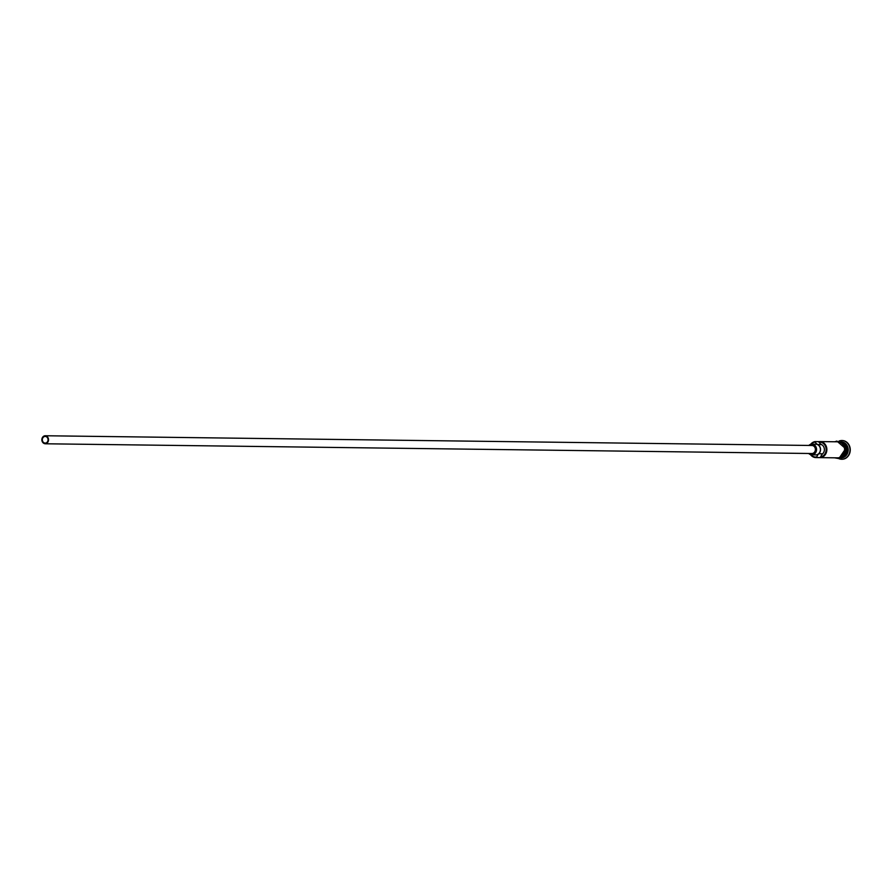 <?xml version="1.0" encoding="UTF-8"?>
<svg xmlns="http://www.w3.org/2000/svg" width="895" height="895" viewBox="0 0 895 895"><rect width="100%" height="100%" fill="white"/><g stroke="black" fill="none" stroke-linecap="round" stroke-linejoin="round"><path stroke-width="1.34" d="M810.646 444.345A8.021 7.037 90.7 0 1 815.099 441.593L815.144 442.096A7.484 6.567 -89.3 0 0 814.909 442.13A7.484 6.567 -89.3 0 0 811.127 444.222M810.993 454.761A7.484 6.567 -89.3 0 0 816.542 456.976A7.484 6.567 -89.3 0 0 816.777 456.942L816.855 457.513A8.021 7.037 90.7 0 1 815.882 457.58A8.021 7.037 90.7 0 1 810.512 454.626M45.555 443.081A3.345 2.931 -89.3 0 0 44.828 436.447A3.345 2.931 -89.3 0 0 45.555 443.081M44.75 435.787A4.016 3.524 -89.3 0 0 45.634 443.741A4.016 3.524 -89.3 0 0 44.75 435.787M811.329 453.474A4.016 3.524 -89.3 0 0 815.39 449.268A4.016 3.524 -89.3 0 0 811.429 445.52M808.722 453.474A5.348 4.688 -89.3 0 0 811.81 454.85A5.348 4.688 -89.3 0 0 812.459 454.805A5.348 4.688 -89.3 0 0 816.553 449.189A5.348 4.688 -89.3 0 0 811.944 444.155A5.348 4.688 -89.3 0 0 811.284 444.2A5.348 4.688 -89.3 0 0 808.823 445.453M811.81 454.85L815.658 454.895A5.348 4.688 -89.3 0 0 816.307 454.861A5.348 4.688 -89.3 0 0 820.413 449.234A5.348 4.688 -89.3 0 0 815.793 444.2L811.944 444.155M841.658 442.096A8.021 7.037 90.7 0 1 846.905 449.95A8.021 7.037 90.7 0 1 841.457 457.669M842.128 442.41A8.021 7.037 90.7 0 1 846.525 449.939A8.021 7.037 90.7 0 1 841.938 457.356M841.244 441.85L841.255 441.85A8.021 7.037 90.7 0 1 848.18 449.402A8.021 7.037 90.7 0 1 842.027 457.837A8.021 7.037 90.7 0 1 841.054 457.893L841.031 457.893M838.995 441.09A9.364 8.212 90.7 0 1 840.774 440.597A9.364 8.212 90.7 0 1 841.915 440.519A9.364 8.212 90.7 0 1 849.993 449.335A9.364 8.212 90.7 0 1 842.821 459.169A9.364 8.212 90.7 0 1 841.68 459.247A9.364 8.212 90.7 0 1 838.772 458.598M815.099 441.593L818.959 441.649A8.021 7.037 90.7 0 1 819.932 441.582A8.021 7.037 90.7 0 1 826.857 449.133A8.021 7.037 90.7 0 1 820.715 457.558L820.637 456.987A7.484 6.567 -89.3 0 0 826.096 448.641A7.484 6.567 -89.3 0 0 818.992 442.141A8.021 7.037 -89.3 0 0 821.655 444.647A5.482 4.811 -89.3 0 1 822.662 453.799A8.021 7.037 -89.3 0 0 820.637 456.987M819.932 441.582L837.664 441.806A8.021 7.037 90.7 0 1 844.589 449.357A8.021 7.037 90.7 0 1 838.436 457.781A8.021 7.037 90.7 0 1 837.451 457.848L815.882 457.58M816.855 457.513L820.715 457.558M842.038 440.53A9.364 8.212 90.7 0 1 842.173 440.53A9.364 8.212 90.7 0 1 850.25 449.335A9.364 8.212 90.7 0 1 843.079 459.169A9.364 8.212 90.7 0 1 841.938 459.247A9.364 8.212 90.7 0 1 841.803 459.247M815.144 442.096A8.021 7.037 -89.3 0 0 817.795 444.591L821.655 444.647M817.795 444.591A5.482 4.811 -89.3 0 1 818.802 453.754A8.021 7.037 -89.3 0 0 816.777 456.942M845.887 453.15A7.753 6.802 -89.3 0 0 845.976 446.717M836.165 457.837A8.156 7.16 -89.3 0 0 838.447 457.916A8.156 7.16 -89.3 0 0 844.656 448.787A8.156 7.16 -89.3 0 0 836.668 441.738A8.156 7.16 -89.3 0 0 836.366 441.794M837.977 441.683A8.156 7.16 90.7 0 1 845.327 449.178A8.156 7.16 90.7 0 1 839.096 457.927M818.802 453.754L822.662 453.799M45.142 443.775L811.821 453.519M834.52 457.815L838.872 458.587L845.641 448.686L836.892 441.078L834.722 441.772M45.242 435.753L811.922 445.486"/></g></svg>
